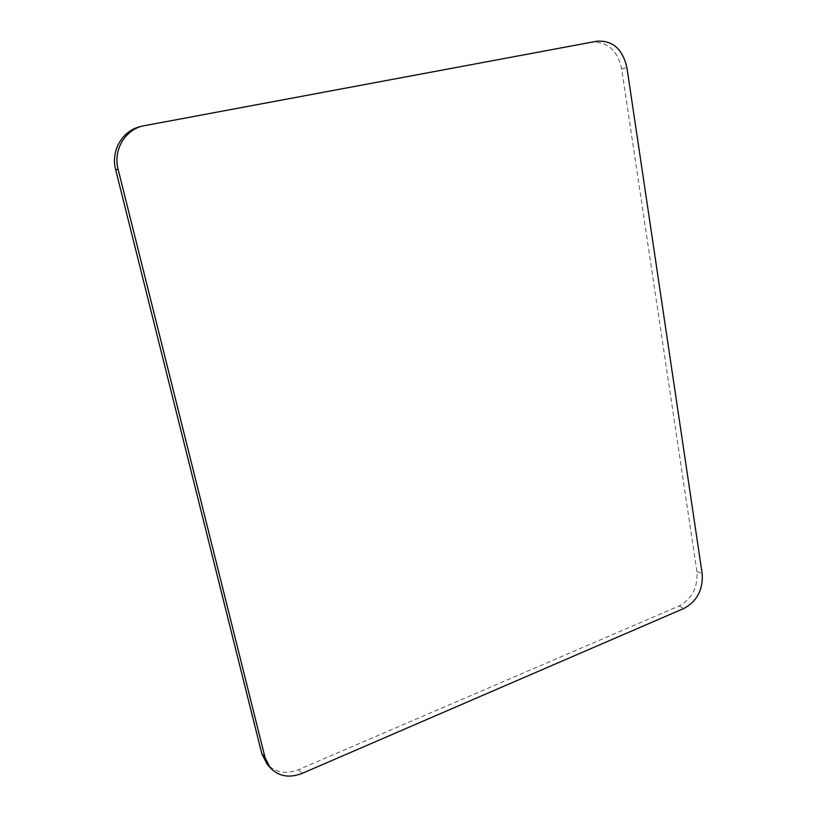 <?xml version="1.0" encoding="UTF-8"?>
<svg xmlns="http://www.w3.org/2000/svg" width="817" height="817" viewBox="0 0 817 817"><rect width="100%" height="100%" fill="white"/><g stroke="black" fill="none" stroke-linecap="round" stroke-linejoin="round"><path stroke-width="0.61" stroke-dasharray="4.08 3.06" d="M139.911 126.717L591.876 42.321C607.46 41.432 617.376 50.215 621.614 68.699L696.911 571.563C697.932 587.372 691.968 598.861 679.019 606.03L298.705 769.604C285.889 774.516 275.298 772.606 266.924 763.854M679.019 606.03L684.186 608.338M696.911 571.563L702.171 573.657M298.705 769.604L302.106 773.393M142.311 126.186L144.966 125.491M591.876 42.321L597.084 41.177M621.614 68.699L626.935 67.75"/><path stroke-width="1.23" d="M702.171 573.657C703.182 589.547 697.187 601.108 684.186 608.338L302.106 773.393C289.218 778.366 278.566 776.446 270.151 767.653L265.025 757.522L118.118 169.344C113.052 150.594 124.552 130.322 142.546 126.032L597.084 41.177C612.74 40.288 622.687 49.143 626.935 67.75L702.171 573.657M270.151 767.653L266.924 763.854L261.828 753.774L115.667 169.701C110.622 151.104 122.039 130.986 139.911 126.717L142.546 126.032M261.828 753.774L265.025 757.522M115.667 169.701L118.118 169.344"/></g></svg>
